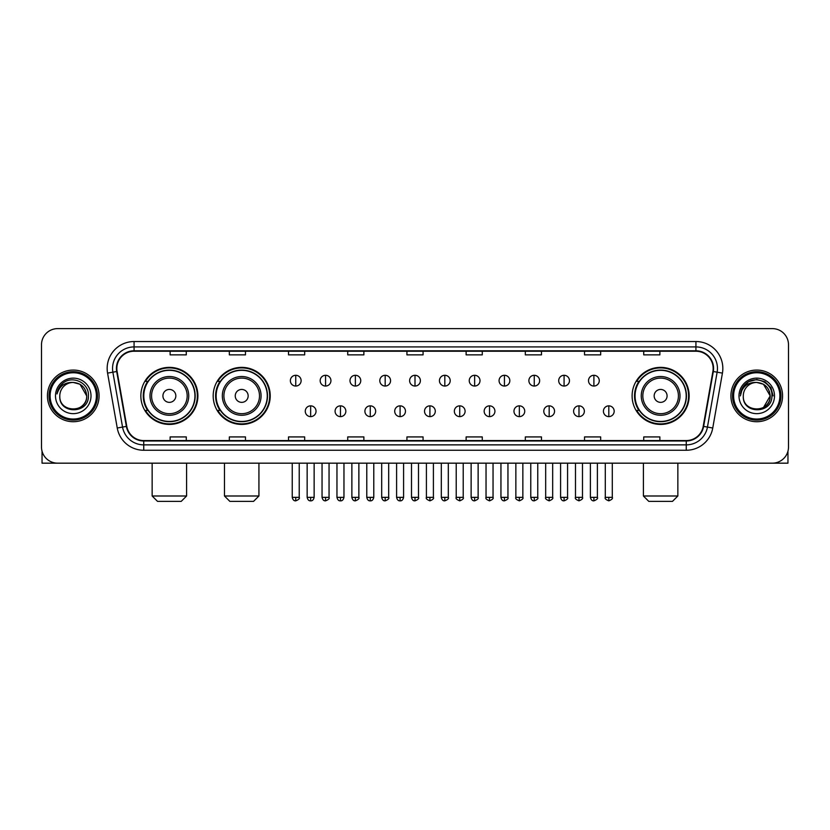 <?xml version="1.0" encoding="UTF-8"?>
<svg xmlns="http://www.w3.org/2000/svg" width="830" height="830" viewBox="0 0 830 830"><rect width="100%" height="100%" fill="white"/><g stroke="black" fill="none" stroke-linecap="round" stroke-linejoin="round"><path stroke-width="1.25" d="M632.107 395.9A28.521 28.521 0 0 0 660.628 424.421A28.521 28.521 0 0 0 689.149 395.9A28.521 28.521 0 0 0 660.628 367.368A28.521 28.521 0 0 0 632.107 395.9M213.186 395.9A28.521 28.521 0 0 0 241.706 424.421A28.521 28.521 0 0 0 270.227 395.9A28.521 28.521 0 0 0 241.706 367.368A28.521 28.521 0 0 0 213.186 395.9M140.851 395.9A28.521 28.521 0 0 0 169.372 424.421A28.521 28.521 0 0 0 197.893 395.9A28.521 28.521 0 0 0 169.372 367.368A28.521 28.521 0 0 0 140.851 395.9M147.688 410.425A26.104 26.104 0 0 1 147.688 381.364M220.023 410.425A26.104 26.104 0 0 1 220.023 381.364M638.944 410.425A26.104 26.104 0 0 1 638.944 381.364M41.5 344.772L41.5 447.017A16.144 16.144 0 0 0 57.644 463.171L772.357 463.171A16.144 16.144 0 0 0 788.5 447.017L788.5 344.772A16.144 16.144 0 0 0 772.357 328.618L57.644 328.618A16.144 16.144 0 0 0 41.5 344.772L41.5 447.017M47.424 395.9A25.834 25.834 0 0 0 73.258 421.723A25.834 25.834 0 0 0 99.081 395.9A25.834 25.834 0 0 0 73.258 370.066A25.834 25.834 0 0 0 47.424 395.9A25.834 25.834 0 0 0 73.258 421.723A25.834 25.834 0 0 0 99.081 395.9A25.834 25.834 0 0 0 73.258 370.066A25.834 25.834 0 0 0 47.424 395.9M730.919 395.9A25.834 25.834 0 0 0 756.742 421.723A25.834 25.834 0 0 0 782.576 395.9A25.834 25.834 0 0 0 756.742 370.066A25.834 25.834 0 0 0 730.919 395.9A25.834 25.834 0 0 0 756.742 421.723A25.834 25.834 0 0 0 782.576 395.9A25.834 25.834 0 0 0 756.742 370.066A25.834 25.834 0 0 0 730.919 395.9M116.843 368.447A17.223 17.223 0 0 1 134.066 351.225L695.934 351.225A17.223 17.223 0 0 1 712.897 371.435L703.217 426.33A17.223 17.223 0 0 1 686.254 440.564L143.746 440.564A17.223 17.223 0 0 1 126.783 426.33L117.103 371.435A17.223 17.223 0 0 1 116.843 368.447M116.418 368.447A17.648 17.648 0 0 0 116.688 371.508L126.368 426.402A17.648 17.648 0 0 0 143.746 440.989L686.254 440.989A17.648 17.648 0 0 0 703.633 426.402L713.312 371.508A17.648 17.648 0 0 0 695.934 350.8L134.066 350.8A17.648 17.648 0 0 0 116.418 368.447M107.568 373.116A26.913 26.913 0 0 1 134.066 341.535L695.934 341.535A26.913 26.913 0 0 1 722.432 373.116L712.752 428.01A26.913 26.913 0 0 1 686.254 450.254L143.746 450.254A26.913 26.913 0 0 1 117.248 428.01L107.568 373.116L112.87 372.182A21.528 21.528 0 0 1 134.066 346.919L695.934 346.919A21.528 21.528 0 0 1 717.13 372.182L707.451 427.077A21.528 21.528 0 0 1 686.254 444.87L143.746 444.87A21.528 21.528 0 0 1 122.55 427.077L112.87 372.182A21.528 21.528 0 0 1 112.538 368.447M772.357 328.618L57.644 328.618M57.644 463.171L772.357 463.171M788.5 447.017L788.5 344.772M703.633 426.402L707.451 427.077L717.13 372.182L722.432 373.116M406.928 351.225L406.928 354.867L423.072 354.867L423.072 351.225M347.729 351.225L347.729 354.867L363.872 354.867L363.872 351.225M288.529 351.225L288.529 354.867L304.672 354.867L304.672 351.225M229.329 351.225L229.329 354.867L245.473 354.867L245.473 351.225M170.129 351.225L170.129 354.867L186.273 354.867L186.273 351.225M466.128 351.225L466.128 354.867L482.272 354.867L482.272 351.225M525.328 351.225L525.328 354.867L541.471 354.867L541.471 351.225M584.528 351.225L584.528 354.867L600.671 354.867L600.671 351.225M643.727 351.225L643.727 354.867L659.871 354.867L659.871 351.225M423.072 440.564L423.072 436.922L406.928 436.922L406.928 440.564M363.872 440.564L363.872 436.922L347.729 436.922L347.729 440.564M304.672 440.564L304.672 436.922L288.529 436.922L288.529 440.564M245.473 440.564L245.473 436.922L229.329 436.922L229.329 440.564M186.273 440.564L186.273 436.922L170.129 436.922L170.129 440.564M482.272 440.564L482.272 436.922L466.128 436.922L466.128 440.564M541.471 440.564L541.471 436.922L525.328 436.922L525.328 440.564M600.671 440.564L600.671 436.922L584.528 436.922L584.528 440.564M659.871 440.564L659.871 436.922L643.727 436.922L643.727 440.564M42.04 451.157L42.04 463.171L104.466 463.171M96.394 395.9A23.147 23.147 0 0 0 73.258 372.753A23.147 23.147 0 0 0 50.111 395.9A23.147 23.147 0 0 0 73.258 419.036A23.147 23.147 0 0 0 96.394 395.9M97.473 395.9A24.215 24.215 0 0 0 73.258 371.674A24.215 24.215 0 0 0 49.032 395.9A24.215 24.215 0 0 0 73.258 420.115A24.215 24.215 0 0 0 97.473 395.9M86.704 395.9C85.905 387.724 81.423 383.232 73.258 382.443L79.981 384.238L86.704 395.9L79.981 384.238L73.258 382.443L79.981 384.238L86.704 395.9L79.981 384.238L73.258 382.443L79.981 384.238L86.704 395.9C87.534 413.247 58.972 413.247 59.802 395.9C58.598 414.564 89.038 414.149 88.405 395.9C89.401 383.076 72.615 374.932 62.935 383.19C59.563 386.012 57.581 389.592 57 393.939C59.542 385.919 64.958 382.091 73.258 382.443L79.981 384.238L86.704 395.9C87.534 413.247 58.972 413.247 59.802 395.9C58.972 413.247 87.534 413.247 86.704 395.9C87.534 413.247 58.972 413.247 59.802 395.9C58.972 413.247 87.534 413.247 86.704 395.9C87.534 413.247 58.972 413.247 59.802 395.9C58.972 413.247 87.534 413.247 86.704 395.9C87.534 413.247 58.972 413.247 59.802 395.9C58.972 413.247 87.534 413.247 86.704 395.9C87.534 413.247 58.972 413.247 59.802 395.9C58.972 413.247 87.534 413.247 86.704 395.9C87.534 413.247 58.972 413.247 59.802 395.9C58.972 413.247 87.534 413.247 86.704 395.9C87.534 413.247 58.972 413.247 59.802 395.9A13.456 13.456 0 0 1 73.258 382.443L79.981 384.238L86.704 395.9C87.243 406.337 73.818 413.278 65.622 406.98M55.496 395.9A17.762 17.762 0 0 0 73.258 413.651A17.762 17.762 0 0 0 91.01 395.9A17.762 17.762 0 0 0 73.258 378.138A17.762 17.762 0 0 0 55.496 395.9M62.935 383.19L58.961 387.911M58.723 388.367L59.075 387.714L58.723 388.367M181.21 501.382L157.534 501.382L152.149 495.998L186.594 495.998L181.21 501.382M175.835 395.9A6.453 6.453 0 0 0 169.372 389.436A6.453 6.453 0 0 0 162.919 395.9A6.453 6.453 0 0 0 169.372 402.353A6.453 6.453 0 0 0 175.835 395.9M188.752 395.9A19.37 19.37 0 0 0 169.372 376.519A19.37 19.37 0 0 0 150.002 395.9A19.37 19.37 0 0 0 169.372 415.27A19.37 19.37 0 0 0 188.752 395.9A19.37 19.37 0 0 1 169.372 415.27A19.37 19.37 0 0 1 150.002 395.9M194.936 395.9A25.564 25.564 0 0 0 169.372 370.336A25.564 25.564 0 0 0 143.808 395.9A25.564 25.564 0 0 0 169.372 421.453A25.564 25.564 0 0 0 194.936 395.9M197.353 395.9A27.981 27.981 0 0 1 145.458 410.425L148.051 410.425A25.803 25.803 0 0 0 186.449 415.239A25.803 25.803 0 0 0 186.449 376.55A25.803 25.803 0 0 0 148.051 381.364L145.458 381.364A27.981 27.981 0 0 1 197.353 395.9M253.544 501.382L229.869 501.382L224.484 495.998L258.929 495.998L253.544 501.382M248.16 395.9A6.453 6.453 0 0 0 241.706 389.436A6.453 6.453 0 0 0 235.243 395.9A6.453 6.453 0 0 0 241.706 402.353A6.453 6.453 0 0 0 248.16 395.9M261.077 395.9A19.37 19.37 0 0 0 241.706 376.519A19.37 19.37 0 0 0 222.326 395.9A19.37 19.37 0 0 0 241.706 415.27A19.37 19.37 0 0 0 261.077 395.9A19.37 19.37 0 0 1 241.706 415.27A19.37 19.37 0 0 1 222.326 395.9M267.27 395.9A25.564 25.564 0 0 0 241.706 370.336A25.564 25.564 0 0 0 216.142 395.9A25.564 25.564 0 0 0 241.706 421.453A25.564 25.564 0 0 0 267.27 395.9M269.688 395.9A27.981 27.981 0 0 1 217.792 410.425L220.375 410.425A25.803 25.803 0 0 0 258.773 415.239A25.803 25.803 0 0 0 258.773 376.55A25.803 25.803 0 0 0 220.375 381.364L217.792 381.364A27.981 27.981 0 0 1 269.688 395.9M672.466 501.382L648.79 501.382L643.406 495.998L677.851 495.998L672.466 501.382M667.081 395.9A6.453 6.453 0 0 0 660.628 389.436A6.453 6.453 0 0 0 654.165 395.9A6.453 6.453 0 0 0 660.628 402.353A6.453 6.453 0 0 0 667.081 395.9M679.998 395.9A19.37 19.37 0 0 0 660.628 376.519A19.37 19.37 0 0 0 641.248 395.9A19.37 19.37 0 0 0 660.628 415.27A19.37 19.37 0 0 0 679.998 395.9A19.37 19.37 0 0 1 660.628 415.27A19.37 19.37 0 0 1 641.248 395.9M686.192 395.9A25.564 25.564 0 0 0 660.628 370.336A25.564 25.564 0 0 0 635.064 395.9A25.564 25.564 0 0 0 660.628 421.453A25.564 25.564 0 0 0 686.192 395.9M688.61 395.9A27.981 27.981 0 0 1 636.714 410.425L639.308 410.425A25.803 25.803 0 0 0 677.705 415.239A25.803 25.803 0 0 0 677.705 376.55A25.803 25.803 0 0 0 639.308 381.364L636.714 381.364A27.981 27.981 0 0 1 688.61 395.9M295.739 375.285A5.385 5.385 0 0 0 290.355 380.659A5.385 5.385 0 0 0 295.739 386.043A5.385 5.385 0 0 0 301.124 380.659A5.385 5.385 0 0 0 295.739 375.285L295.739 386.043A5.385 5.385 0 0 0 301.124 380.659A5.385 5.385 0 0 0 295.739 375.285M325.557 375.285A5.385 5.385 0 0 0 320.173 380.659A5.385 5.385 0 0 0 325.557 386.043A5.385 5.385 0 0 0 330.931 380.659A5.385 5.385 0 0 0 325.557 375.285L325.557 386.043A5.385 5.385 0 0 0 330.931 380.659A5.385 5.385 0 0 0 325.557 375.285M355.365 375.285A5.385 5.385 0 0 0 349.99 380.659A5.385 5.385 0 0 0 355.365 386.043A5.385 5.385 0 0 0 360.749 380.659A5.385 5.385 0 0 0 355.365 375.285L355.365 386.043A5.385 5.385 0 0 0 360.749 380.659A5.385 5.385 0 0 0 355.365 375.285M385.182 375.285A5.385 5.385 0 0 0 379.798 380.659A5.385 5.385 0 0 0 385.182 386.043A5.385 5.385 0 0 0 390.567 380.659A5.385 5.385 0 0 0 385.182 375.285L385.182 386.043A5.385 5.385 0 0 0 390.567 380.659A5.385 5.385 0 0 0 385.182 375.285M415 375.285A5.385 5.385 0 0 0 409.615 380.659A5.385 5.385 0 0 0 415 386.043A5.385 5.385 0 0 0 420.385 380.659A5.385 5.385 0 0 0 415 375.285L415 386.043A5.385 5.385 0 0 0 420.385 380.659A5.385 5.385 0 0 0 415 375.285M444.818 375.285A5.385 5.385 0 0 0 439.433 380.659A5.385 5.385 0 0 0 444.818 386.043A5.385 5.385 0 0 0 450.202 380.659A5.385 5.385 0 0 0 444.818 375.285L444.818 386.043A5.385 5.385 0 0 0 450.202 380.659A5.385 5.385 0 0 0 444.818 375.285M474.636 375.285A5.385 5.385 0 0 0 469.251 380.659A5.385 5.385 0 0 0 474.636 386.043A5.385 5.385 0 0 0 480.01 380.659A5.385 5.385 0 0 0 474.636 375.285L474.636 386.043A5.385 5.385 0 0 0 480.01 380.659A5.385 5.385 0 0 0 474.636 375.285M504.443 375.285A5.385 5.385 0 0 0 499.069 380.659A5.385 5.385 0 0 0 504.443 386.043A5.385 5.385 0 0 0 509.828 380.659A5.385 5.385 0 0 0 504.443 375.285L504.443 386.043A5.385 5.385 0 0 0 509.828 380.659A5.385 5.385 0 0 0 504.443 375.285M534.261 375.285A5.385 5.385 0 0 0 528.876 380.659A5.385 5.385 0 0 0 534.261 386.043A5.385 5.385 0 0 0 539.645 380.659A5.385 5.385 0 0 0 534.261 375.285L534.261 386.043A5.385 5.385 0 0 0 539.645 380.659A5.385 5.385 0 0 0 534.261 375.285M564.078 375.285A5.385 5.385 0 0 0 558.694 380.659A5.385 5.385 0 0 0 564.078 386.043A5.385 5.385 0 0 0 569.463 380.659A5.385 5.385 0 0 0 564.078 375.285L564.078 386.043A5.385 5.385 0 0 0 569.463 380.659A5.385 5.385 0 0 0 564.078 375.285M593.896 375.285A5.385 5.385 0 0 0 588.512 380.659A5.385 5.385 0 0 0 593.896 386.043A5.385 5.385 0 0 0 599.27 380.659A5.385 5.385 0 0 0 593.896 375.285L593.896 386.043A5.385 5.385 0 0 0 599.27 380.659A5.385 5.385 0 0 0 593.896 375.285M310.648 405.849A5.385 5.385 0 0 0 305.264 411.234A5.385 5.385 0 0 0 310.648 416.619A5.385 5.385 0 0 0 316.033 411.234A5.385 5.385 0 0 0 310.648 405.849L310.648 416.619A5.385 5.385 0 0 0 316.033 411.234A5.385 5.385 0 0 0 310.648 405.849M340.466 405.849A5.385 5.385 0 0 0 335.081 411.234A5.385 5.385 0 0 0 340.466 416.619A5.385 5.385 0 0 0 345.84 411.234A5.385 5.385 0 0 0 340.466 405.849L340.466 416.619A5.385 5.385 0 0 0 345.84 411.234A5.385 5.385 0 0 0 340.466 405.849M370.273 405.849A5.385 5.385 0 0 0 364.899 411.234A5.385 5.385 0 0 0 370.273 416.619A5.385 5.385 0 0 0 375.658 411.234A5.385 5.385 0 0 0 370.273 405.849L370.273 416.619A5.385 5.385 0 0 0 375.658 411.234A5.385 5.385 0 0 0 370.273 405.849M400.091 405.849A5.385 5.385 0 0 0 394.707 411.234A5.385 5.385 0 0 0 400.091 416.619A5.385 5.385 0 0 0 405.476 411.234A5.385 5.385 0 0 0 400.091 405.849L400.091 416.619A5.385 5.385 0 0 0 405.476 411.234A5.385 5.385 0 0 0 400.091 405.849M429.909 405.849A5.385 5.385 0 0 0 424.524 411.234A5.385 5.385 0 0 0 429.909 416.619A5.385 5.385 0 0 0 435.294 411.234A5.385 5.385 0 0 0 429.909 405.849L429.909 416.619A5.385 5.385 0 0 0 435.294 411.234A5.385 5.385 0 0 0 429.909 405.849M459.727 405.849A5.385 5.385 0 0 0 454.342 411.234A5.385 5.385 0 0 0 459.727 416.619A5.385 5.385 0 0 0 465.101 411.234A5.385 5.385 0 0 0 459.727 405.849L459.727 416.619A5.385 5.385 0 0 0 465.101 411.234A5.385 5.385 0 0 0 459.727 405.849M489.534 405.849A5.385 5.385 0 0 0 484.16 411.234A5.385 5.385 0 0 0 489.534 416.619A5.385 5.385 0 0 0 494.919 411.234A5.385 5.385 0 0 0 489.534 405.849L489.534 416.619A5.385 5.385 0 0 0 494.919 411.234A5.385 5.385 0 0 0 489.534 405.849M519.352 405.849A5.385 5.385 0 0 0 513.967 411.234A5.385 5.385 0 0 0 519.352 416.619A5.385 5.385 0 0 0 524.736 411.234A5.385 5.385 0 0 0 519.352 405.849L519.352 416.619A5.385 5.385 0 0 0 524.736 411.234A5.385 5.385 0 0 0 519.352 405.849M549.17 405.849A5.385 5.385 0 0 0 543.785 411.234A5.385 5.385 0 0 0 549.17 416.619A5.385 5.385 0 0 0 554.554 411.234A5.385 5.385 0 0 0 549.17 405.849L549.17 416.619A5.385 5.385 0 0 0 554.554 411.234A5.385 5.385 0 0 0 549.17 405.849M578.987 405.849A5.385 5.385 0 0 0 573.603 411.234A5.385 5.385 0 0 0 578.987 416.619A5.385 5.385 0 0 0 584.362 411.234A5.385 5.385 0 0 0 578.987 405.849L578.987 416.619A5.385 5.385 0 0 0 584.362 411.234A5.385 5.385 0 0 0 578.987 405.849M608.805 405.849A5.385 5.385 0 0 0 603.42 411.234A5.385 5.385 0 0 0 608.805 416.619A5.385 5.385 0 0 0 614.179 411.234A5.385 5.385 0 0 0 608.805 405.849L608.805 416.619A5.385 5.385 0 0 0 614.179 411.234A5.385 5.385 0 0 0 608.805 405.849M787.961 451.157L787.961 463.171L725.534 463.171M779.889 395.9A23.147 23.147 0 0 0 756.742 372.753A23.147 23.147 0 0 0 733.606 395.9A23.147 23.147 0 0 0 756.742 419.036A23.147 23.147 0 0 0 779.889 395.9M780.968 395.9A24.215 24.215 0 0 0 756.742 371.674A24.215 24.215 0 0 0 732.527 395.9A24.215 24.215 0 0 0 756.742 420.115A24.215 24.215 0 0 0 780.968 395.9M769.41 391.335L770.199 395.9L763.476 384.238L756.742 382.443L763.476 384.238L770.199 395.9L763.476 384.238L756.742 382.443L763.476 384.238L770.199 395.9L763.476 384.238L756.742 382.443L763.476 384.238L770.199 395.9C771.029 413.247 742.466 413.247 743.296 395.9C742.093 414.564 772.533 414.149 771.9 395.9C772.896 383.076 756.109 374.932 746.429 383.19C743.058 386.012 741.076 389.592 740.495 393.939C743.037 385.919 748.452 382.091 756.742 382.443L763.476 384.238L770.199 395.9C771.029 413.247 742.466 413.247 743.296 395.9C742.466 413.247 771.029 413.247 770.199 395.9L763.476 407.551L770.199 395.9C771.029 413.247 742.466 413.247 743.296 395.9C742.466 413.247 771.029 413.247 770.199 395.9C771.029 413.247 742.466 413.247 743.296 395.9C742.466 413.247 771.029 413.247 770.199 395.9C771.029 413.247 742.466 413.247 743.296 395.9C742.466 413.247 771.029 413.247 770.199 395.9C771.029 413.247 742.466 413.247 743.296 395.9C742.466 413.247 771.029 413.247 770.199 395.9C771.029 413.247 742.466 413.247 743.296 395.9A13.456 13.456 0 0 1 756.742 382.443L763.476 384.238L770.199 395.9C770.738 406.337 757.313 413.278 749.116 406.98M756.742 382.443C764.918 383.232 769.4 387.724 770.199 395.9M738.99 395.9A17.762 17.762 0 0 0 756.742 413.651A17.762 17.762 0 0 0 774.504 395.9A17.762 17.762 0 0 0 756.742 378.138A17.762 17.762 0 0 0 738.99 395.9M746.429 383.19L742.456 387.911M742.342 388.118L748.567 381.717L756.742 379.528L764.928 381.717L770.925 387.714L773.114 395.9L770.925 387.714L764.928 381.717L756.742 379.528L748.567 381.717L742.57 387.714L740.381 395.9L742.57 387.714L748.567 381.717L756.742 379.528L764.928 381.717L770.925 387.714L773.114 395.9L770.925 387.714L764.928 381.717L756.742 379.528L748.567 381.717L742.57 387.714L740.381 395.9L742.57 387.714L748.567 381.717L756.742 379.528L764.928 381.717L770.925 387.714L773.114 395.9L770.925 387.714L764.928 381.717L756.742 379.528L748.567 381.717L742.57 387.714L740.381 395.9L742.57 387.714L748.567 381.717L756.742 379.528L764.928 381.717L770.925 387.714L773.114 395.9L770.925 387.714L764.928 381.717L756.742 379.528L748.567 381.717L742.57 387.714L740.381 395.9L742.57 387.714L748.567 381.717L756.742 379.528L764.928 381.717L770.925 387.714L773.114 395.9L770.925 387.714L764.928 381.717L756.742 379.528L748.567 381.717L742.57 387.714L740.381 395.9L742.57 387.714L748.567 381.717L756.742 379.528L764.928 381.717L770.925 387.714L773.114 395.9L770.925 387.714L764.928 381.717L756.742 379.528L748.567 381.717L742.57 387.714L740.381 395.9L742.57 387.714L748.567 381.717L756.742 379.528L764.928 381.717L770.925 387.714L773.114 395.9L770.925 387.714L764.928 381.717L756.742 379.528L748.567 381.717L742.57 387.714L740.381 395.9M742.217 388.367L742.57 387.714M695.934 341.535L695.934 350.8M112.87 372.182L116.688 371.508M143.746 450.254L143.746 440.989M686.254 440.989L686.254 450.254M117.248 428.01L126.368 426.402M713.312 371.508L717.13 372.182M134.066 341.535L134.066 350.8M707.451 427.077L712.752 428.01M187.175 395.9A17.804 17.804 0 0 0 169.372 378.096A17.804 17.804 0 0 0 151.579 395.9A17.804 17.804 0 0 0 169.372 413.693A17.804 17.804 0 0 0 187.175 395.9M259.5 395.9A17.804 17.804 0 0 0 241.706 378.096A17.804 17.804 0 0 0 223.903 395.9A17.804 17.804 0 0 0 241.706 413.693A17.804 17.804 0 0 0 259.5 395.9M678.421 395.9A17.804 17.804 0 0 0 660.628 378.096A17.804 17.804 0 0 0 642.825 395.9A17.804 17.804 0 0 0 660.628 413.693A17.804 17.804 0 0 0 678.421 395.9M295.739 497.346L292.243 497.346C292.855 499.836 294.017 500.998 295.739 500.843L295.739 497.346L299.236 497.346L299.236 463.171M325.557 497.346L322.05 497.346C322.663 499.836 323.835 500.998 325.557 500.843L325.557 497.346L329.054 497.346L329.054 463.171M355.365 497.346L351.868 497.346C352.48 499.836 353.653 500.998 355.365 500.843L355.365 497.346L358.871 497.346L358.871 463.171M385.182 497.346L381.686 497.346C382.298 499.836 383.46 500.998 385.182 500.843L385.182 497.346L388.679 497.346L388.679 463.171M415 497.346L411.504 497.346C412.116 499.836 413.278 500.998 415 500.843L415 497.346L418.496 497.346L418.496 463.171M444.818 497.346L441.321 497.346C441.923 499.836 443.096 500.998 444.818 500.843L444.818 497.346L448.314 497.346L448.314 463.171M474.636 497.346L471.129 497.346C471.741 499.836 472.913 500.998 474.636 500.843L474.636 497.346L478.132 497.346L478.132 463.171M504.443 497.346L500.947 497.346C501.559 499.836 502.721 500.998 504.443 500.843L504.443 497.346L507.95 497.346L507.95 463.171M534.261 497.346L530.764 497.346C531.376 499.836 532.538 500.998 534.261 500.843L534.261 497.346L537.757 497.346L537.757 463.171M564.078 497.346L560.582 497.346C561.194 499.836 562.356 500.998 564.078 500.843L564.078 497.346L567.575 497.346L567.575 463.171M593.896 497.346L590.389 497.346C591.002 499.836 592.174 500.998 593.896 500.843L593.896 497.346L597.393 497.346L597.393 463.171M310.648 497.346L307.152 497.346C307.754 499.836 308.926 500.998 310.648 500.843L310.648 497.346L314.145 497.346L314.145 463.171M340.466 497.346L336.959 497.346C337.571 499.836 338.744 500.998 340.466 500.843L340.466 497.346L343.962 497.346L343.962 463.171M370.273 497.346L366.777 497.346C367.389 499.836 368.551 500.998 370.273 500.843L370.273 497.346L373.78 497.346L373.78 463.171M400.091 497.346L396.595 497.346C397.207 499.836 398.369 500.998 400.091 500.843L400.091 497.346L403.588 497.346L403.588 463.171M429.909 497.346L426.413 497.346C425.697 498.457 426.869 499.629 429.909 500.843L429.909 497.346L433.405 497.346L433.405 463.171M459.727 497.346L456.22 497.346C455.514 498.457 456.676 499.629 459.727 500.843L459.727 497.346L463.223 497.346L463.223 463.171M489.534 497.346L486.038 497.346C485.332 498.457 486.494 499.629 489.534 500.843L489.534 497.346L493.041 497.346L493.041 463.171M519.352 497.346L515.855 497.346C515.15 498.457 516.312 499.629 519.352 500.843L519.352 497.346L522.848 497.346L522.848 463.171M549.17 497.346L545.673 497.346C544.957 498.457 546.13 499.629 549.17 500.843L549.17 497.346L552.666 497.346L552.666 463.171M578.987 497.346L575.491 497.346C574.775 498.457 575.947 499.629 578.987 500.843L578.987 497.346L582.484 497.346L582.484 463.171M608.805 497.346L605.298 497.346C604.593 498.457 605.755 499.629 608.805 500.843L608.805 497.346L612.301 497.346L612.301 463.171M186.594 463.171L186.594 495.998M152.149 463.171L152.149 495.998M258.929 463.171L258.929 495.998M224.484 463.171L224.484 495.998M677.851 463.171L677.851 495.998M643.406 463.171L643.406 495.998M292.243 497.346L292.243 463.171M299.236 497.346C299.941 498.457 298.779 499.629 295.739 500.843M322.05 497.346L322.05 463.171M329.054 497.346C329.759 498.457 328.597 499.629 325.557 500.843M351.868 497.346L351.868 463.171M358.871 497.346C359.577 498.457 358.415 499.629 355.365 500.843M381.686 497.346L381.686 463.171M388.679 497.346C389.395 498.457 388.222 499.629 385.182 500.843M411.504 497.346L411.504 463.171M418.496 497.346C419.212 498.457 418.04 499.629 415 500.843M441.321 497.346L441.321 463.171M448.314 497.346C449.02 498.457 447.858 499.629 444.818 500.843M471.129 497.346L471.129 463.171M478.132 497.346C478.837 498.457 477.675 499.629 474.636 500.843M500.947 497.346L500.947 463.171M507.95 497.346C508.655 498.457 507.493 499.629 504.443 500.843M530.764 497.346L530.764 463.171M537.757 497.346C538.473 498.457 537.301 499.629 534.261 500.843M560.582 497.346L560.582 463.171M567.575 497.346C568.28 498.457 567.118 499.629 564.078 500.843M590.389 497.346L590.389 463.171M597.393 497.346C598.098 498.457 596.936 499.629 593.896 500.843M307.152 497.346L307.152 463.171M314.145 497.346C313.533 499.836 312.37 500.998 310.648 500.843M336.959 497.346L336.959 463.171M343.962 497.346C343.35 499.836 342.178 500.998 340.466 500.843M366.777 497.346L366.777 463.171M373.78 497.346C373.168 499.836 371.996 500.998 370.273 500.843M396.595 497.346L396.595 463.171M403.588 497.346C402.975 499.836 401.813 500.998 400.091 500.843M426.413 497.346L426.413 463.171M433.405 497.346C434.111 498.457 432.949 499.629 429.909 500.843M456.22 497.346L456.22 463.171M463.223 497.346C463.929 498.457 462.767 499.629 459.727 500.843M486.038 497.346L486.038 463.171M493.041 497.346C493.746 498.457 492.584 499.629 489.534 500.843M515.855 497.346L515.855 463.171M522.848 497.346C523.564 498.457 522.392 499.629 519.352 500.843M545.673 497.346L545.673 463.171M552.666 497.346C553.382 498.457 552.209 499.629 549.17 500.843M575.491 497.346L575.491 463.171M582.484 497.346C583.189 498.457 582.027 499.629 578.987 500.843M605.298 497.346L605.298 463.171M612.301 497.346C613.007 498.457 611.845 499.629 608.805 500.843"/></g></svg>
